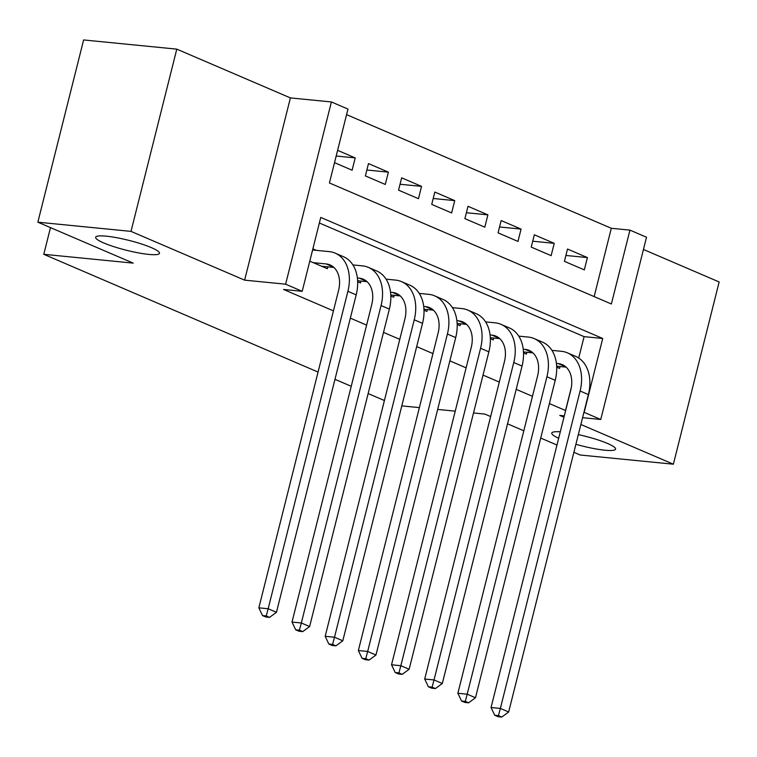 <?xml version="1.0" encoding="UTF-8"?>
<svg xmlns="http://www.w3.org/2000/svg" width="757" height="757" viewBox="0 0 757 757"><rect width="100%" height="100%" fill="white"/><g stroke="black" fill="none" stroke-linecap="round" stroke-linejoin="round"><path stroke-width="1.14" d="M578.329 434.622A32.901 5.091 14.1 0 1 615.573 449.109A32.901 5.091 14.1 0 1 604.9 450.207A32.901 5.091 14.1 0 1 575.897 444.283M106.321 236.175A32.901 5.091 14.1 0 1 141.19 243.886A32.901 5.091 14.1 0 1 159.462 253.311A32.901 5.091 14.1 0 1 148.788 254.409A32.901 5.091 14.1 0 1 113.919 246.697A32.901 5.091 14.1 0 1 95.647 237.282A32.901 5.091 14.1 0 1 106.321 236.175M629.938 230.119L646.525 237.234L600.755 419.473L584.167 412.347L602.723 338.474L320.76 217.429L302.204 291.313L285.616 284.187L331.396 101.958L347.974 109.074L329.418 182.957L611.382 303.992L629.938 230.119L611.306 228.283L346.583 114.638M573.882 452.298L580.212 455.014L673.38 464.202L719.15 281.964L643.45 249.469M318.063 372.056L43.783 254.305L133.223 263.124L37.85 222.189L83.62 39.951L176.788 49.139L131.008 231.377L244.625 280.147L285.616 284.187M244.625 280.147L290.404 97.908L176.788 49.139M290.404 97.908L331.396 101.958M37.85 222.189L131.008 231.377M556.698 367.164L559.574 368.394L560.048 366.52M523.522 352.923L526.408 354.153L526.872 352.289M490.356 338.682L493.233 339.921L493.706 338.048M457.181 324.441L460.057 325.68L460.53 323.807M424.005 310.2L426.891 311.439L427.355 309.566M390.839 295.959L393.716 297.198L394.189 295.325M357.664 281.718L360.54 282.957L361.013 281.084M336.184 156.018L355.203 157.901L337.613 150.34M366.861 170.013L388.379 172.142L368.479 163.597L365.385 175.908L385.285 184.453L388.379 172.142M400.037 184.254L421.554 186.373L401.645 177.838L398.551 190.149L418.46 198.694L421.554 186.373M433.203 198.495L454.72 200.614L434.821 192.07L431.727 204.39L451.626 212.935L454.72 200.614M466.378 212.736L487.896 214.856L467.996 206.311L464.902 218.631L484.802 227.176L487.896 214.856M499.554 226.977L521.071 229.097L501.162 220.552L498.068 232.872L517.977 241.417L521.071 229.097M532.72 241.218L554.238 243.338L534.338 234.793L531.244 247.104L551.143 255.648L554.238 243.338M594.15 296.593L611.306 228.283M334.518 162.66L352.119 170.211L355.203 157.901M564.419 261.345L584.319 269.889L587.413 257.579L567.504 249.034L564.419 261.345M302.204 291.313L283.572 289.467L333.43 310.872M350.34 318.139L366.606 325.113M383.515 332.38L399.772 339.354M416.691 346.621L432.947 353.595M449.857 360.852L466.123 367.836M483.032 375.094L499.289 382.077M516.208 389.335L532.464 396.318M549.374 403.576L565.536 410.512L571.346 387.385M578.717 358.033L584.092 336.638L319.359 222.993M309.774 261.165L327.374 268.716L327.838 266.843M316.369 250.349L312.868 248.845M384.414 400.529L368.148 393.555M351.239 386.297L334.973 379.314M50.492 227.611L43.783 254.305M558.685 438.246A32.901 5.091 14.1 0 1 551.768 433.08A32.901 5.091 14.1 0 1 560.303 431.802M564.296 415.877L559.764 415.432L563.956 417.23M580.874 424.488L673.38 464.202M582.578 417.684L600.755 419.473M490.631 416.558L484.84 414.079L473.522 412.962M455.241 411.155L437.66 409.423M419.378 407.616L401.797 405.884M556.972 445.04L540.716 438.057M523.806 430.799L507.54 423.816M584.092 336.638L602.723 338.474M565.895 255.459L587.413 257.579M321.564 266.227L333.903 267.439M313.275 262.66L326.125 263.928A25.7 18.291 113.2 0 1 330.08 264.941A25.7 18.291 113.2 0 1 338.578 290.395L258.847 607.824L268.158 608.751L347.889 291.313A38.55 27.441 -66.8 0 0 335.152 253.131A38.55 27.441 -66.8 0 0 329.219 251.617L312.613 249.98L309.802 261.174M266.246 615.943L262.518 615.573L265.83 617.002L269.558 617.362L266.246 615.943L268.158 608.751L276.456 612.309L356.187 294.87A38.55 27.441 -66.8 0 0 343.441 256.689L335.152 253.131M276.456 612.309L269.558 617.362M262.518 615.573L258.847 607.824M357.626 280.752L367.079 281.68M357.37 277.98L359.301 278.169A25.7 18.291 113.2 0 1 363.256 279.182A25.7 18.291 113.2 0 1 371.744 304.636L292.013 622.065L301.333 622.983L381.064 305.554A38.55 27.441 -66.8 0 0 368.328 267.372A38.55 27.441 -66.8 0 0 362.395 265.858L352.894 264.922M299.412 630.184L295.694 629.815L299.006 631.243L302.734 631.603L299.412 630.184L301.333 622.983L309.622 626.55L389.353 309.111A38.55 27.441 -66.8 0 0 376.617 270.93L368.328 267.372M309.622 626.55L302.734 631.603M295.694 629.815L292.013 622.065M390.792 294.984L400.245 295.921M390.546 292.221L392.476 292.41A25.7 18.291 113.2 0 1 396.422 293.423A25.7 18.291 113.2 0 1 404.919 318.877L325.188 636.306L334.499 637.224L414.24 319.795A38.55 27.441 -66.8 0 0 401.494 281.613A38.55 27.441 -66.8 0 0 395.57 280.099L386.07 279.163M332.588 644.425L328.86 644.056L332.181 645.475L335.909 645.844L332.588 644.425L334.499 637.224L342.798 640.791L422.529 323.353A38.55 27.441 -66.8 0 0 409.792 285.171L401.494 281.613M342.798 640.791L335.909 645.844M328.86 644.056L325.188 636.306M423.967 309.225L433.42 310.162M423.721 306.462L425.642 306.651A25.7 18.291 113.2 0 1 429.598 307.664A25.7 18.291 113.2 0 1 438.095 333.118L358.354 650.547L367.675 651.465L447.406 334.036A38.55 27.441 -66.8 0 0 434.669 295.855A38.55 27.441 -66.8 0 0 428.736 294.341L419.236 293.404M365.763 658.666L362.035 658.297L365.347 659.716L369.075 660.085L365.763 658.666L367.675 651.465L375.964 655.032L455.705 337.594A38.55 27.441 -66.8 0 0 442.959 299.412L434.669 295.855M375.964 655.032L369.075 660.085M362.035 658.297L358.354 650.547M457.133 323.466L466.596 324.403M456.887 320.703L458.818 320.892A25.7 18.291 113.2 0 1 462.773 321.905A25.7 18.291 113.2 0 1 471.261 347.359L391.53 664.788L400.85 665.706L480.581 348.277A38.55 27.441 -66.8 0 0 467.835 310.096A38.55 27.441 -66.8 0 0 461.912 308.582L452.412 307.645M398.93 672.907L395.201 672.538L398.523 673.957L402.251 674.326L398.93 672.907L400.85 665.706L409.14 669.264L488.871 351.835A38.55 27.441 -66.8 0 0 476.134 313.653L467.835 310.096M409.14 669.264L402.251 674.326M395.201 672.538L391.53 664.788M490.309 337.707L499.762 338.644M490.063 334.944L491.993 335.133A25.7 18.291 113.2 0 1 495.939 336.146A25.7 18.291 113.2 0 1 504.436 361.6L424.705 679.029L434.016 679.947L513.757 362.518A38.55 27.441 -66.8 0 0 501.011 324.337A38.55 27.441 -66.8 0 0 495.087 322.823L485.587 321.886M432.105 687.148L428.377 686.779L431.698 688.198L435.417 688.567L432.105 687.148L434.016 679.947L442.315 683.505L522.046 366.076A38.55 27.441 -66.8 0 0 509.3 327.895L501.011 324.337M442.315 683.505L435.417 688.567M428.377 686.779L424.705 679.029M523.484 351.948L532.937 352.885M523.238 349.185L525.159 349.374A25.7 18.291 113.2 0 1 529.115 350.387A25.7 18.291 113.2 0 1 537.612 375.841L457.871 693.27L467.192 694.188L546.923 376.759A38.55 27.441 -66.8 0 0 534.187 338.578A38.55 27.441 -66.8 0 0 528.254 337.064L518.753 336.127M465.281 701.379L461.552 701.02L464.864 702.439L468.592 702.808L465.281 701.379L467.192 694.188L475.481 697.746L555.222 380.317A38.55 27.441 -66.8 0 0 542.476 342.136L534.187 338.578M475.481 697.746L468.592 702.808M461.552 701.02L457.871 693.27M556.65 366.189L566.113 367.126M556.404 363.426L558.335 363.615A25.7 18.291 113.2 0 1 562.29 364.628A25.7 18.291 113.2 0 1 570.778 390.073L491.047 707.511L500.368 708.429L580.099 391A38.55 27.441 -66.8 0 0 567.353 352.819A38.55 27.441 -66.8 0 0 561.429 351.305L551.929 350.368M498.447 715.62L494.718 715.261L498.04 716.68L501.768 717.049L498.447 715.62L500.368 708.429L508.657 711.987L588.388 394.558A38.55 27.441 -66.8 0 0 575.651 356.377L567.353 352.819M508.657 711.987L501.768 717.049M494.718 715.261L491.047 707.511M326.125 263.928L333.534 267.107M347.889 291.313L356.187 294.87M359.301 278.169L366.71 281.349M381.064 305.554L389.353 309.111M392.476 292.41L399.885 295.59M414.24 319.795L422.529 323.353M425.642 306.651L433.051 309.831M447.406 334.036L455.705 337.594M458.818 320.892L466.227 324.072M480.581 348.277L488.871 351.835M491.993 335.133L499.393 338.313M513.757 362.518L522.046 366.076M525.159 349.374L532.568 352.554M546.923 376.759L555.222 380.317M558.335 363.615L565.744 366.795M580.099 391L588.388 394.558"/></g></svg>
